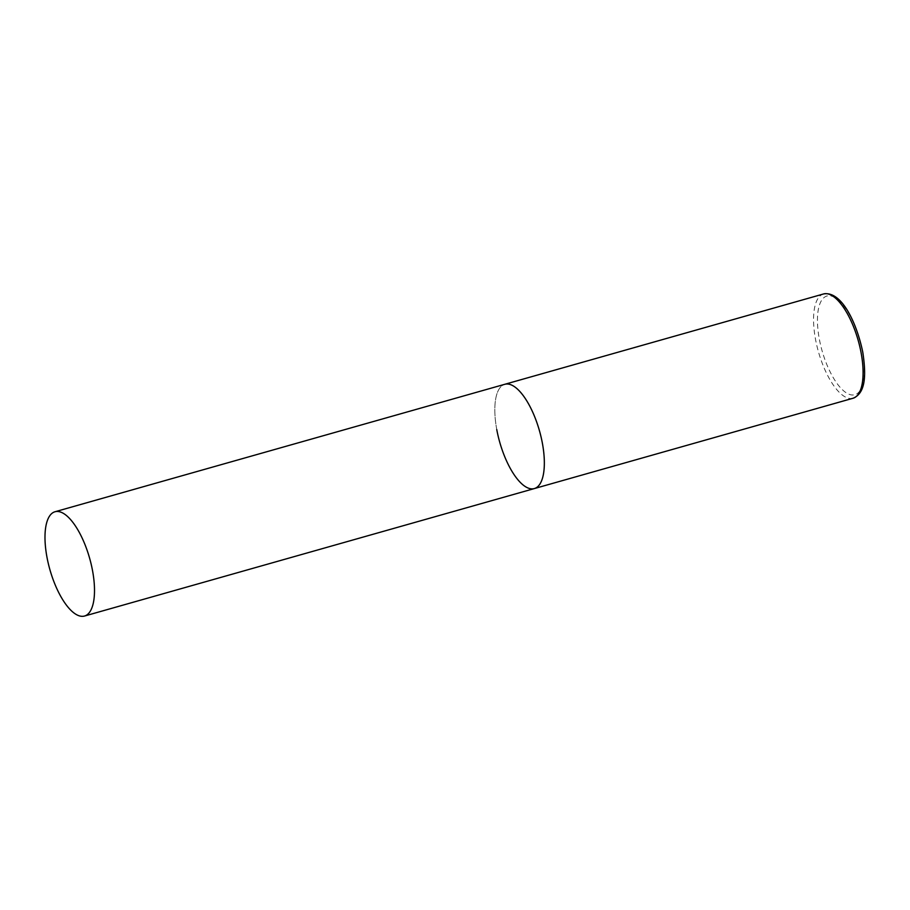 <?xml version="1.0" encoding="UTF-8"?>
<svg xmlns="http://www.w3.org/2000/svg" width="910" height="910" viewBox="0 0 910 910"><rect width="100%" height="100%" fill="white"/><g stroke="black" fill="none" stroke-linecap="round" stroke-linejoin="round"><path stroke-width="0.68" stroke-dasharray="4.55 3.41" d="M496.758 429.531A54.191 20.668 74.2 0 1 504.811 384.293A54.191 20.668 -105.8 0 0 498.077 435.788A54.191 20.668 -105.8 0 0 529.222 488.408A54.191 20.668 -105.8 0 0 534.352 488.568M853.091 398.239A54.191 20.668 74.2 0 1 815.496 339.214A54.191 20.668 74.2 0 1 823.55 293.964M862.498 351.908A51.301 19.565 74.2 0 1 850.008 394.587A51.301 19.565 74.2 0 1 819.284 338.85A51.301 19.565 74.2 0 1 831.774 296.159A51.301 19.565 74.2 0 1 862.498 351.908"/><path stroke-width="1.36" d="M54.975 511.761A54.191 20.668 -105.8 0 0 48.241 563.256A54.191 20.668 -105.8 0 0 79.386 615.877A54.191 20.668 -105.8 0 0 84.516 616.036A54.191 20.668 -105.8 0 0 91.25 564.53A54.191 20.668 -105.8 0 0 60.117 511.909A54.191 20.668 -105.8 0 0 54.975 511.761L823.55 293.964A54.191 20.668 74.2 0 1 861.144 353A54.191 20.668 74.2 0 1 853.091 398.239L534.352 488.568A54.191 20.668 -105.8 0 0 541.086 437.062A54.191 20.668 -105.8 0 0 509.941 384.441A54.191 20.668 -105.8 0 0 504.811 384.293A54.191 20.668 74.2 0 1 542.405 443.318A54.191 20.668 74.2 0 1 534.352 488.568A54.191 20.668 74.2 0 1 496.758 429.531M853.091 398.239C865.842 393.029 866.195 374.738 862.771 352.102C856.333 321.275 840.976 290.608 823.55 293.964M534.352 488.568L84.516 616.036"/></g></svg>
